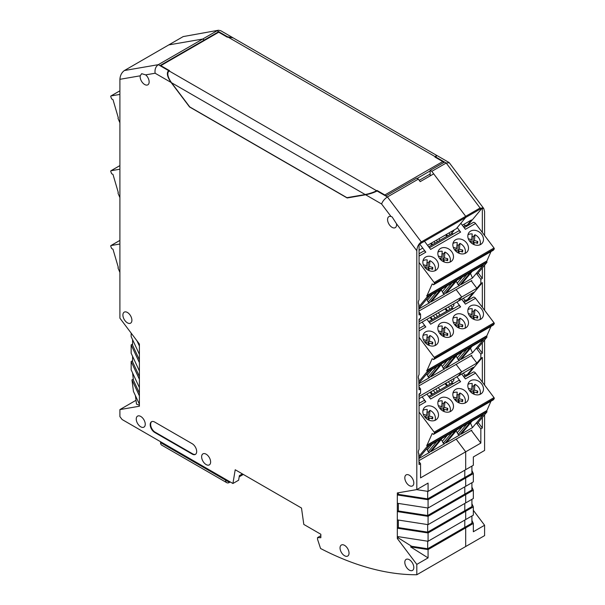 <?xml version="1.0" encoding="UTF-8"?>
<svg xmlns="http://www.w3.org/2000/svg" width="605" height="605" viewBox="0 0 605 605"><rect width="100%" height="100%" fill="white"/><g stroke="black" fill="none" stroke-linecap="round" stroke-linejoin="round"><path stroke-width="0.91" d="M119.903 197.631L118.141 193.471A0.847 0.492 60 0 1 118.315 192.609L112.984 174.421L111.653 173.733L110.798 171.578A0.847 0.492 60 0 1 110.987 170.754L119.903 169.211M154.691 432.446A6.36 3.675 60 0 1 150.539 426.843A6.36 3.675 60 0 1 151.515 421.745A6.36 3.675 60 0 1 154.691 422.063L192.186 443.707A6.36 3.675 60 0 1 196.338 449.311A6.36 3.675 60 0 1 195.362 454.408A6.36 3.675 60 0 1 192.186 454.09L154.691 432.446L155.145 432.189L192.632 453.833A6.36 3.675 -120 0 0 195.581 454.264M127.405 322.843A6.36 3.675 60 0 1 123.246 317.239A6.36 3.675 60 0 1 124.222 312.142A6.36 3.675 60 0 1 130.582 315.818A6.36 3.675 60 0 1 130.582 323.161A6.36 3.675 60 0 1 127.405 322.843M206.131 454.181A6.36 3.675 60 0 1 210.283 459.785A6.36 3.675 60 0 1 209.307 464.882A6.36 3.675 60 0 1 202.947 461.207A6.36 3.675 60 0 1 202.947 453.863A6.36 3.675 60 0 1 206.131 454.181M344.532 545.339A6.36 3.675 60 0 1 348.692 550.951A6.36 3.675 60 0 1 347.716 556.048A6.36 3.675 60 0 1 341.356 552.373A6.36 3.675 60 0 1 341.356 545.029A6.36 3.675 60 0 1 344.532 545.339M140.746 416.437A6.36 3.675 60 0 1 144.905 422.04A6.36 3.675 60 0 1 143.929 427.138A6.36 3.675 60 0 1 137.569 423.462A6.36 3.675 60 0 1 137.569 416.119A6.36 3.675 60 0 1 140.746 416.437M409.313 559.716A6.36 3.675 60 0 1 413.472 565.32A6.36 3.675 60 0 1 412.497 570.417A6.36 3.675 60 0 1 406.129 566.741A6.36 3.675 60 0 1 406.129 559.398A6.36 3.675 60 0 1 409.313 559.716M409.313 475.212A6.36 3.675 60 0 1 413.472 480.824A6.36 3.675 60 0 1 412.497 485.921A6.36 3.675 60 0 1 406.129 482.245A6.36 3.675 60 0 1 406.129 474.902A6.36 3.675 60 0 1 409.313 475.212M391.019 216.499L392.123 216.93L396.494 223.767A6.36 3.675 60 0 1 395.246 227.669A6.36 3.675 60 0 1 388.886 223.994A6.36 3.675 60 0 1 388.886 216.643A6.36 3.675 60 0 1 391.019 216.499L381.589 203.983L365.647 194.78L347.172 197.971L189.539 106.956L171.071 82.439L155.13 73.235C154.608 69.477 155.666 66.626 158.291 64.674L202.683 39.053L168.787 44.899L124.403 70.528C121.688 72.487 120.191 75.413 119.903 79.316L119.903 318.17L139.4 344.041L139.4 406.227L119.903 409.593L119.903 416.611L122.097 419.515L232.917 483.501L235.216 469.76L301.494 508.026L303.801 524.422L320.839 534.26L320.839 537.724L317.542 537.595L317.542 539.282L320.552 548.485A339.299 195.899 -120 0 0 416.807 574.75L416.807 564.389L397.319 538.518L397.319 492.946L416.807 489.589L416.807 250.735C417.095 246.832 418.599 243.898 421.307 241.94L387.419 196.965L418.312 179.125L420.203 181.636L433.694 173.847L465.691 216.318L421.307 241.94M145.699 74.869A6.36 3.675 60 0 1 148.974 80.397A6.36 3.675 60 0 1 147.832 84.821A6.36 3.675 60 0 1 144.648 84.503A6.36 3.675 60 0 1 140.224 75.806L141.661 73.689L145.699 74.869L155.13 73.235M151.749 421.632A6.36 3.675 -120 0 0 151.053 426.79A6.36 3.675 -120 0 0 155.145 432.189M397.319 494.958L398.355 494.353L427.682 498.891L464.791 477.466L465.691 477.988L428.068 499.715L397.319 494.958M398.355 492.772L398.355 494.353M397.319 503.269L428.068 508.026L428.068 499.715M397.319 519.892L428.068 524.648L428.068 516.337L397.319 511.58L398.355 510.975L427.682 515.513L427.682 507.966M398.355 503.428L398.355 510.975M397.319 536.514L428.068 541.271L428.068 532.96L397.319 528.203L398.355 527.598L427.682 532.135L427.682 524.588M398.355 520.05L398.355 527.598M398.355 536.673L398.355 537.913L397.319 538.518M416.807 564.389L428.068 557.893L410.583 546.875L411.619 546.277L398.355 537.913M416.807 574.75L465.691 546.527L465.691 527.855L428.068 549.582L428.068 557.893M232.917 483.501L238.62 480.211L239.383 475.628L242.386 473.897M119.903 409.593L136.012 400.291M139.4 405.237L136.511 404.14L135.414 395.64M139.4 395.912L131.966 379.895L133.448 391.405L139.4 404.223M139.4 379.29L131.156 361.54L131.156 369.852L139.4 387.601M139.4 370.978L131.156 353.229L131.156 344.918L139.4 362.667M136.98 340.827L139.4 346.045M139.4 354.356L131.156 336.607L131.156 333.105M171.071 82.439C167.177 76.729 166.367 72.804 168.636 70.649L158.291 64.674L124.403 70.528M169.211 70.838L168.636 70.649M347.996 197.495L347.172 197.971M365.647 194.78C370.109 193.895 373.92 192.632 377.074 190.991L376.045 191.044M381.589 203.983C382.678 201.147 384.621 198.811 387.419 196.965L377.074 190.991M416.807 489.589L428.068 483.092L428.068 491.404L465.691 469.677L465.691 451.814L420.558 477.874L420.558 463.702L419.061 464.564L418.736 453.689M418.494 453.243L419.061 453.992C418.085 453.016 418.085 451.474 419.061 449.379L419.061 393.976L420.558 393.114L420.558 388.902L419.061 389.764L418.736 378.881M418.494 378.443L419.061 379.191C418.085 378.216 418.085 376.673 419.061 374.578L419.061 319.175L420.558 318.313L420.558 314.101L419.061 314.963L418.736 304.081M418.494 303.642L419.061 304.391C418.085 303.415 418.085 301.872 419.061 299.777L419.061 244.382L465.691 217.46L456.336 228.69L427.546 245.32M465.691 216.318L465.691 217.46L465.691 216.318L480.09 208.007L483.735 208.468L449.296 162.753L446.203 163.025L431.804 171.336L465.691 216.318M428.068 508.026L465.691 486.299L465.691 477.988L464.791 477.466L464.791 470.191L464.791 477.466L471.915 473.36L471.915 466.084M428.068 524.648L465.691 502.921L465.691 494.61L428.068 516.337M471.915 482.707L471.915 489.982L464.791 494.088L465.691 494.61L464.791 494.088L464.791 486.813L464.791 494.088L427.682 515.513M428.068 541.271L465.691 519.544L465.691 511.233L428.068 532.96M427.682 532.135L464.791 510.711L465.691 511.233L464.791 510.711L464.791 503.436L464.791 510.711L471.915 506.604L471.915 499.329M411.619 546.277L427.682 548.758L427.682 541.21M428.068 549.582L410.583 546.875M471.915 515.952L471.915 523.227L464.791 527.333L465.691 527.855L465.691 546.527L484.59 535.622L484.59 525.253L473.337 531.757L473.337 523.446L465.691 527.855L464.791 527.333L464.791 520.058L464.791 527.333L427.682 548.758M482.336 417.495L482.336 428.03L480.839 428.9L480.839 443.072L465.691 451.814L456.162 439.162L465.691 451.814L465.691 469.677L473.337 465.268L473.337 456.957L484.59 450.453L484.59 414.796M317.542 537.595L320.839 535.69M131.966 379.895L133.289 379.131M132.578 372.907L133.425 380.205L139.4 393.076M131.156 361.54L132.578 360.724M132.578 356.284L132.578 361.76L139.4 376.454M132.578 344.101L131.156 344.918M139.4 359.831L132.578 345.137L132.578 339.662M419.061 312.112L420.558 314.101M420.558 318.313L419.061 320.113M419.061 386.913L420.558 388.902M420.558 393.114L419.061 394.914M419.061 461.713L420.558 463.702M168.939 70.475L160.242 65.453L204.331 40.006L202.683 39.053L217.074 30.742L227.42 36.716L233.19 37.911M377.376 190.817L386.073 195.838L416.663 178.172L418.312 179.125M422.744 248.088L419.061 250.213M416.588 489.627L428.068 491.404M427.682 498.891L427.682 491.343M227.42 36.716L218.42 31.868L204.331 40.006L204.331 40.52L204.331 40.006L202.683 39.053L168.787 44.899L183.186 36.587L218.397 30.25L220.643 30.651L232.63 37.57M419.061 396.464L461.721 371.833L458.212 376.053L419.061 398.65M465.812 376.363L473.352 367.303L458.212 376.053L461.721 371.833L456.109 364.384L461.721 371.833L476.869 363.083L480.839 358.311L482.336 357.449L482.336 382.11M419.061 321.663L461.721 297.032L458.212 301.252L419.061 323.849M471.257 280.841L476.869 288.282L461.721 297.032L456.109 289.583L461.721 297.032L458.212 301.252L473.352 292.502L465.812 301.562M119.903 122.83L118.141 118.663A0.847 0.492 60 0 1 118.315 117.809L112.984 99.621L111.653 98.933L110.798 96.77A0.847 0.492 60 0 1 110.987 95.953L119.903 94.41M419.061 385.778L471.832 355.309M419.061 383.661L429.52 377.626L440.417 364.535L429.074 371.084L419.061 383.109M455.414 355.876L442.013 363.613L431.115 376.703L444.509 368.967L455.414 355.876M472.452 352.836L483.35 339.745L472.006 346.302L461.101 359.385L472.452 352.836L470.486 348.208M446.112 368.044L459.505 360.308L470.41 347.217L457.009 354.954L446.52 367.553M419.061 381.377L427.032 371.803A0.847 0.492 -120 0 0 426.858 370.744L432.182 358.712L433.52 359.567L434.367 358.387L494.202 323.841A0.847 0.492 -120 0 0 494.013 322.805L475.538 298.28A2.541 1.467 -120 0 0 473.284 297.252L464.194 302.5M427.032 371.803L486.859 337.265L477.042 349.055M419.061 337.28L434.178 357.343A0.847 0.492 60 0 1 434.367 358.387M494.202 323.841L493.347 325.021L433.52 359.567M486.859 337.265A0.847 0.492 -120 0 0 486.685 336.206L490.98 326.39M468.671 299.914L467.173 299.929M436.893 366.57L428.219 376.983L429.52 377.626M428.219 376.983L427.342 375.13L432.235 369.262M426.601 374.056L427.342 375.13M441.143 364.739L442.338 366.471L447.231 360.603M431.115 376.703L431.524 376.212M451.89 357.91L443.215 368.324L444.509 368.967M443.215 368.324L442.338 366.471M461.101 359.385L461.517 358.894M456.14 356.088L458.212 359.673L459.505 360.308M435.751 314.214L437.491 316.521L435.093 317.905L433.354 315.598M453.75 308.527L451.285 308.558L450.09 309.246L448.35 306.939M451.285 308.558L453.788 305.548A1.27 0.734 60 0 0 453.523 303.952L453.523 303.952M466.205 299.944L463.46 301.532M440.637 323.221A8.485 6.776 -140.2 0 1 450.884 325.513A8.485 6.776 -140.2 0 1 452.185 335.321A8.485 6.776 -140.2 0 1 441.332 335.102A8.485 6.776 -140.2 0 1 439.147 324.469A8.485 6.776 -140.2 0 1 440.637 323.221M455.633 314.562A8.485 6.776 -140.2 0 1 465.88 316.861A8.485 6.776 -140.2 0 1 467.181 326.67A8.485 6.776 -140.2 0 1 456.329 326.443A8.485 6.776 -140.2 0 1 454.143 315.81A8.485 6.776 -140.2 0 1 455.633 314.562M470.63 305.903A8.485 6.776 -140.2 0 1 480.877 308.202A8.485 6.776 -140.2 0 1 482.177 318.011A8.485 6.776 -140.2 0 1 471.325 317.784A8.485 6.776 -140.2 0 1 469.14 307.151A8.485 6.776 -140.2 0 1 470.63 305.903M425.64 331.873A8.485 6.776 -140.2 0 1 435.895 334.172A8.485 6.776 -140.2 0 1 437.188 343.98A8.485 6.776 -140.2 0 1 426.336 343.761A8.485 6.776 -140.2 0 1 424.158 333.121A8.485 6.776 -140.2 0 1 425.64 331.873M456.919 301.993L460.617 306.894L430.624 324.212L426.933 319.304M422.131 322.079L425.829 326.98A2.541 1.467 -120 0 0 423.576 325.951L419.061 328.56M475.538 298.28L465.411 304.126L461.721 299.225M486.511 335.972L426.676 370.51M457.335 357.812L462.22 351.944M419.061 324.651A1.27 0.734 60 0 1 419.061 325.55M450.748 305.555L452.192 307.469M463.347 298.28L465.086 300.587M460.617 306.894A2.541 1.467 -120 0 0 458.363 305.865L429.399 322.586M430.82 317.058L432.56 319.372L435.093 317.905M437.491 316.521L440.024 315.054L438.292 312.747M445.817 308.406L447.556 310.713L450.09 309.246M453.931 304.95L453.281 304.096M447.556 310.713L440.024 315.054M432.56 319.372L428.673 321.618M430.049 317.504L431.788 319.811M445.046 308.845L446.785 311.151M437.975 326.942A8.046 6.428 -140.2 0 1 442.232 326.057L441.688 331.805L438.307 330.867M442.021 328.318A8.046 6.428 -140.2 0 1 443.329 328.817L444.962 326.859A8.046 6.428 -140.2 0 1 449.969 336.932M452.964 318.283A8.046 6.428 -140.2 0 1 457.229 317.406L456.677 323.146L453.304 322.208M457.017 319.659A8.046 6.428 -140.2 0 1 458.325 320.158L459.959 318.2A8.046 6.428 -140.2 0 1 464.958 328.273M467.96 309.624A8.046 6.428 -140.2 0 1 472.225 308.747L471.673 314.494L468.3 313.549M472.006 311A8.046 6.428 -140.2 0 1 473.322 311.499L474.955 309.541A8.046 6.428 -140.2 0 1 479.954 319.614M422.978 335.601A8.046 6.428 -140.2 0 1 427.236 334.716L426.691 340.464L423.318 339.518M427.024 336.97A8.046 6.428 -140.2 0 1 428.332 337.477L429.966 335.51A8.046 6.428 -140.2 0 1 434.972 345.584M441.37 335.132L441.506 333.695L439.48 333.105M442.845 336.153L444.236 334.489L444.017 336.728M444.962 326.859L444.418 332.599L447.783 333.582L447.609 335.473L444.236 334.489M444.418 332.599L442.784 334.565L443.329 328.817M440.387 333.363L441.688 331.805M456.367 326.473L456.503 325.036L454.476 324.446M457.841 327.494L459.233 325.83L459.014 328.069M459.959 318.2L459.407 323.94L462.78 324.923L462.598 326.813L459.233 325.83M459.407 323.94L457.773 325.906L458.325 320.158M455.383 324.711L456.677 323.146M471.355 317.814L471.499 316.377L469.472 315.787M472.838 318.835L474.222 317.171L474.01 319.41M474.955 309.541L474.403 315.288L477.776 316.271L477.595 318.154L474.222 317.171M474.403 315.288L472.77 317.247L473.322 311.499M470.38 316.052L471.673 314.494M426.374 343.791L426.51 342.347L424.491 341.757M427.848 344.812L429.24 343.141L429.028 345.387M429.966 335.51L429.421 341.258L432.787 342.241L432.613 344.124L429.24 343.141M429.421 341.258L427.788 343.216L428.332 337.477M425.391 342.022L426.691 340.464M442.784 334.565L443.904 334.89M446.482 335.14L447.783 333.582M457.773 325.906L458.892 326.231M461.479 326.488L462.78 324.923M472.77 317.247L473.889 317.572M476.475 317.829L477.776 316.271M427.788 343.216L428.907 343.542M431.494 343.799L432.787 342.241M229.227 481.368L228.622 481.882L225.62 480.151A5.513 3.184 120 0 0 226.762 482.677A5.513 3.184 120 0 0 229.522 482.404L230.271 481.973M239.187 476.823L243.316 474.441M226.762 482.677L161.686 445.106A5.513 3.184 -60 0 1 160.544 442.58L160.544 441.711M228.622 481.882L229.371 481.451M483.735 208.468L484.59 211.599L484.59 235.496M484.59 265.194L484.59 310.297M484.59 339.995L484.59 385.098M473.337 510.317L484.59 525.253M473.337 506.824L465.691 511.233L465.691 519.544L473.337 515.135L473.337 506.824L471.915 503.761M473.337 490.201L465.691 494.61L465.691 502.921L473.337 498.512L473.337 490.201L471.915 487.138M473.337 473.579L465.691 477.988L465.691 486.299L473.337 481.89L473.337 473.579L471.915 470.516M456.336 228.69L465.691 217.46L482.336 207.848L482.336 232.509M482.336 267.894L482.336 278.429L480.839 279.298L480.839 283.511L482.336 282.641L482.336 307.31M482.336 342.695L482.336 353.229L480.839 354.099L480.839 358.311M436.689 155.455L435.857 157.05L446.203 163.025L480.09 208.007M435.298 157.27L435.857 157.05M218.397 30.25L183.186 36.587M473.337 523.446L471.915 520.383M480.839 443.072L471.303 430.412M480.839 428.9L476.354 422.948M471.257 355.642L476.869 363.083M480.839 354.099L476.354 348.147M476.869 288.282L480.839 283.511M480.839 279.298L476.354 273.347M465.805 226.769L471.484 219.948L462.333 225.234M482.336 428.03L478.169 422.502M482.336 357.449L467.96 374.722M482.336 353.229L478.169 347.701M467.96 299.921L482.336 282.641M482.336 278.429L478.169 272.9M467.952 225.12L482.336 207.848M435.555 157.224L444.252 162.246L430.155 170.383L431.804 171.336M218.42 31.868L218.42 32.383M430.155 170.383L430.155 175.889M430.155 174.021L419.22 180.335M435.388 156.801L227.858 36.981L233.069 37.835L436.538 155.311L434.942 157.058L442.739 161.565A1.27 0.734 -120 0 1 443.556 162.647M169.075 70.921L376.605 190.741C373.451 192.382 369.647 193.645 365.186 194.53L346.937 197.676L189.743 106.919L171.502 82.711C167.615 77.001 166.798 73.069 169.075 70.921L169.521 70.656L160.824 65.635L218.707 32.224L227.404 37.245L227.858 36.981M376.605 190.741L377.059 190.477L384.856 194.976A1.27 0.734 60 0 1 385.332 195.407M119.903 272.431L118.141 268.272A0.847 0.492 60 0 1 118.315 267.41L112.984 249.23L111.653 248.534L110.798 246.379A0.847 0.492 60 0 1 110.987 245.554L119.903 244.019M419.061 460.579L471.832 430.11M419.061 458.461L429.52 452.427L440.417 439.336L429.074 445.885L419.061 457.909M455.414 430.677L442.013 438.413L431.115 451.504L444.509 443.767L455.414 430.677M472.452 427.637L483.35 414.546L472.006 421.103L461.101 434.186L472.452 427.637L470.486 423.008M446.112 442.845L459.505 435.108L470.41 422.025L457.009 429.754L446.52 442.353M419.061 456.178L427.032 446.611A0.847 0.492 -120 0 0 426.858 445.545L432.182 433.513L433.52 434.367L434.367 433.188L494.202 398.642A0.847 0.492 -120 0 0 494.013 397.606L475.538 373.081A2.541 1.467 -120 0 0 473.284 372.052L464.194 377.301M427.032 446.611L486.859 412.065L477.042 423.855M419.061 412.081L434.178 432.144A0.847 0.492 60 0 1 434.367 433.188M494.202 398.642L493.347 399.822L433.52 434.367M486.859 412.065A0.847 0.492 -120 0 0 486.685 411.007L490.98 401.191M468.671 374.714L467.173 374.729M436.893 441.37L428.219 451.784L429.52 452.427M428.219 451.784L427.342 449.931L432.235 444.062M426.601 448.857L427.342 449.931M441.143 439.54L442.338 441.272L447.231 435.403M431.115 451.504L431.524 451.012M451.89 432.711L443.215 443.132L444.509 443.767M443.215 443.132L442.338 441.272M461.101 434.186L461.517 433.694M456.14 430.889L458.212 434.473L459.505 435.108M435.751 389.015L437.491 391.322L435.093 392.705L433.354 390.399M453.75 383.328L451.285 383.358L450.09 384.046L448.35 381.74M451.285 383.358L453.788 380.348A1.27 0.734 60 0 0 453.523 378.76L453.523 378.753M466.205 374.745L463.46 376.333M440.637 398.022A8.485 6.776 -140.2 0 1 450.884 400.321A8.485 6.776 -140.2 0 1 452.185 410.122A8.485 6.776 -140.2 0 1 441.332 409.903A8.485 6.776 -140.2 0 1 439.147 399.27A8.485 6.776 -140.2 0 1 440.637 398.022M455.633 389.363A8.485 6.776 -140.2 0 1 465.88 391.662A8.485 6.776 -140.2 0 1 467.181 401.47A8.485 6.776 -140.2 0 1 456.329 401.244A8.485 6.776 -140.2 0 1 454.143 390.611A8.485 6.776 -140.2 0 1 455.633 389.363M470.63 380.704A8.485 6.776 -140.2 0 1 480.877 383.003A8.485 6.776 -140.2 0 1 482.177 392.811A8.485 6.776 -140.2 0 1 471.325 392.584A8.485 6.776 -140.2 0 1 469.14 381.952A8.485 6.776 -140.2 0 1 470.63 380.704M425.64 406.681A8.485 6.776 -140.2 0 1 435.895 408.972A8.485 6.776 -140.2 0 1 437.188 418.781A8.485 6.776 -140.2 0 1 426.336 418.562A8.485 6.776 -140.2 0 1 424.158 407.929A8.485 6.776 -140.2 0 1 425.64 406.681M456.919 376.794L460.617 381.695L430.624 399.013L426.933 394.112M422.131 396.88L425.829 401.78A2.541 1.467 -120 0 0 423.576 400.752L419.061 403.361M475.538 373.081L465.411 378.927L461.721 374.026M486.511 410.772L426.676 445.31M457.335 432.613L462.22 426.744M419.061 399.459A1.27 0.734 60 0 1 419.061 400.351M450.748 380.356L452.192 382.269M463.347 373.081L465.086 375.395M460.617 381.695A2.541 1.467 -120 0 0 458.363 380.666L429.399 397.387M430.82 391.866L432.56 394.173L435.093 392.705M437.491 391.322L440.024 389.862L438.285 387.548M445.817 383.207L447.556 385.514L450.09 384.046M453.931 379.751L453.281 378.896M447.556 385.514L440.024 389.862M432.56 394.173L428.673 396.419M430.049 392.305L431.788 394.611M445.046 383.646L446.785 385.96M437.975 401.743A8.046 6.428 -140.2 0 1 442.232 400.865L441.688 406.605L438.307 405.668M442.021 403.119A8.046 6.428 -140.2 0 1 443.329 403.618L444.962 401.659A8.046 6.428 -140.2 0 1 449.969 411.733M452.964 393.084A8.046 6.428 -140.2 0 1 457.229 392.206L456.677 397.946L453.304 397.009M457.017 394.46A8.046 6.428 -140.2 0 1 458.325 394.959L459.959 393A8.046 6.428 -140.2 0 1 464.958 403.074M467.96 384.425A8.046 6.428 -140.2 0 1 472.225 383.547L471.673 389.295L468.3 388.349M472.006 385.801A8.046 6.428 -140.2 0 1 473.322 386.308L474.955 384.341A8.046 6.428 -140.2 0 1 479.954 394.415M422.978 410.402A8.046 6.428 -140.2 0 1 427.236 409.517L426.691 415.264L423.318 414.327M427.024 411.778A8.046 6.428 -140.2 0 1 428.332 412.277L429.966 410.319A8.046 6.428 -140.2 0 1 434.972 420.392M441.37 409.933L441.506 408.496L439.48 407.906M442.845 410.954L444.236 409.29L444.017 411.529M444.962 401.659L444.418 407.399L447.783 408.383L447.609 410.273L444.236 409.29M444.418 407.399L442.784 409.366L443.329 403.618M440.387 408.171L441.688 406.605M456.367 401.274L456.503 399.837L454.476 399.247M457.841 402.295L459.233 400.631L459.014 402.87M459.959 393L459.407 398.748L462.78 399.723L462.598 401.614L459.233 400.631M459.407 398.748L457.773 400.707L458.325 394.959M455.383 399.512L456.677 397.946M471.355 392.615L471.499 391.178L469.472 390.588M472.838 393.643L474.222 391.972L474.01 394.21M474.955 384.341L474.403 390.089L477.776 391.072L477.595 392.955L474.222 391.972M474.403 390.089L472.77 392.048L473.322 386.308M470.38 390.853L471.673 389.295M426.374 418.592L426.51 417.147L424.491 416.565M427.848 419.613L429.24 417.949L429.028 420.188M429.966 410.319L429.421 416.058L432.787 417.042L432.613 418.925L429.24 417.949M429.421 416.058L427.788 418.017L428.332 412.277M425.391 416.822L426.691 415.264M442.784 409.366L443.904 409.691M446.482 409.948L447.783 408.383M457.773 400.707L458.892 401.032M461.479 401.289L462.78 399.723M472.77 392.048L473.889 392.373M476.475 392.63L477.776 391.072M427.788 418.017L428.907 418.35M431.494 418.599L432.787 417.042M419.061 310.978L471.832 280.508M419.061 308.86L429.52 302.825L440.417 289.734L429.074 296.284L419.061 308.308M455.414 281.075L442.013 288.812L431.115 301.903L444.509 294.166L455.414 281.075M472.452 278.035L483.35 264.945L472.006 271.494L461.101 284.584L472.452 278.035L470.486 273.407M446.112 293.243L459.505 285.507L470.41 272.416L457.009 280.153L446.52 292.752M419.061 306.576L427.032 297.002A0.847 0.492 -120 0 0 426.858 295.943L432.182 283.911L433.52 284.766L434.367 283.586L494.202 249.041A0.847 0.492 -120 0 0 494.013 247.997L475.538 223.479A2.541 1.467 -120 0 0 473.284 222.451L464.194 227.699M427.032 297.002L486.859 262.464L477.042 274.254M419.061 262.472L434.178 282.543A0.847 0.492 60 0 1 434.367 283.586M494.202 249.041L493.347 250.22L433.52 284.766M486.859 262.464A0.847 0.492 -120 0 0 486.685 261.398L490.98 251.589M468.671 225.113L467.173 225.128M436.893 291.769L428.219 302.182L429.52 302.825M428.219 302.182L427.342 300.33L432.235 294.461M426.601 299.248L427.342 300.33M441.143 289.939L442.338 291.671L447.231 285.802M431.115 301.903L431.524 301.403M451.89 283.11L443.215 293.523L444.509 294.166M443.215 293.523L442.338 291.671M461.101 284.584L461.517 284.093M456.14 281.28L458.212 284.872L459.505 285.507M436.364 240.223L437.491 241.72L435.093 243.104L433.966 241.607M453.75 233.727L451.285 233.757L450.09 234.445L448.963 232.955M451.285 233.757L453.788 230.747A1.27 0.734 60 0 0 453.924 230.089M466.205 225.143L463.46 226.724M440.637 248.421A8.485 6.776 -140.2 0 1 450.884 250.712A8.485 6.776 -140.2 0 1 452.185 260.521A8.485 6.776 -140.2 0 1 441.332 260.301A8.485 6.776 -140.2 0 1 439.147 249.668A8.485 6.776 -140.2 0 1 440.637 248.421M455.633 239.762A8.485 6.776 -140.2 0 1 465.88 242.06A8.485 6.776 -140.2 0 1 467.181 251.862A8.485 6.776 -140.2 0 1 456.329 251.642A8.485 6.776 -140.2 0 1 454.143 241.009A8.485 6.776 -140.2 0 1 455.633 239.762M470.63 231.102A8.485 6.776 -140.2 0 1 480.877 233.401A8.485 6.776 -140.2 0 1 482.177 243.21A8.485 6.776 -140.2 0 1 471.325 242.983A8.485 6.776 -140.2 0 1 469.14 232.35A8.485 6.776 -140.2 0 1 470.63 231.102M425.64 257.072A8.485 6.776 -140.2 0 1 435.895 259.371A8.485 6.776 -140.2 0 1 437.188 269.18A8.485 6.776 -140.2 0 1 426.336 268.953A8.485 6.776 -140.2 0 1 424.158 258.32A8.485 6.776 -140.2 0 1 425.64 257.072M457.236 227.609L460.617 232.093L430.624 249.404L424.483 241.251M419.681 244.027L425.829 252.179A2.541 1.467 -120 0 0 423.576 251.151L419.061 253.76M475.538 223.479L465.411 229.325L460.851 223.268M486.511 261.171L426.676 295.709M457.335 283.011L462.22 277.143M419.136 250.175A1.27 0.734 60 0 1 419.061 250.75M451.36 231.564L452.192 232.668M463.959 224.296L465.086 225.786M460.617 232.093A2.541 1.467 -120 0 0 458.363 231.065L429.399 247.785M431.433 243.074L432.56 244.564L435.093 243.104M437.491 241.72L440.024 240.253L438.897 238.763M446.43 234.415L447.556 235.912L450.09 234.445M447.556 235.912L440.024 240.253M432.56 244.564L428.673 246.81M430.662 243.512L431.788 245.01M445.658 234.861L446.785 236.351M437.975 252.141A8.046 6.428 -140.2 0 1 442.232 251.256L441.688 257.004L438.307 256.066M442.021 253.518A8.046 6.428 -140.2 0 1 443.329 254.017L444.962 252.058A8.046 6.428 -140.2 0 1 449.969 262.124M452.964 243.482A8.046 6.428 -140.2 0 1 457.229 242.605L456.677 248.345L453.304 247.407M457.017 244.859A8.046 6.428 -140.2 0 1 458.325 245.358L459.959 243.399A8.046 6.428 -140.2 0 1 464.958 253.472M467.96 234.823A8.046 6.428 -140.2 0 1 472.225 233.946L471.673 239.686L468.3 238.748M472.006 236.2A8.046 6.428 -140.2 0 1 473.322 236.699L474.955 234.74A8.046 6.428 -140.2 0 1 479.954 244.813M422.978 260.793A8.046 6.428 -140.2 0 1 427.236 259.916L426.691 265.663L423.318 264.718M427.024 262.169A8.046 6.428 -140.2 0 1 428.332 262.676L429.966 260.71A8.046 6.428 -140.2 0 1 434.972 270.783M441.37 260.332L441.506 258.887L439.48 258.297M442.845 261.352L444.236 259.689L444.017 261.927M444.962 252.058L444.418 257.798L447.783 258.781L447.609 260.664L444.236 259.689M444.418 257.798L442.784 259.757L443.329 254.017M440.387 258.562L441.688 257.004M456.367 251.672L456.503 250.236L454.476 249.646M457.841 252.693L459.233 251.03L459.014 253.268M459.959 243.399L459.407 249.139L462.78 250.122L462.598 252.013L459.233 251.03M459.407 249.139L457.773 251.105L458.325 245.358M455.383 249.903L456.677 248.345M471.355 243.013L471.499 241.576L469.472 240.987M472.838 244.034L474.222 242.371L474.01 244.609M474.955 234.74L474.403 240.487L477.776 241.463L477.595 243.354L474.222 242.371M474.403 240.487L472.77 242.446L473.322 236.699M470.38 241.251L471.673 239.686M426.374 268.983L426.51 267.546L424.491 266.956M427.848 270.012L429.24 268.34L429.028 270.586M429.966 260.71L429.421 266.457L432.787 267.44L432.613 269.323L429.24 268.34M429.421 266.457L427.788 268.416L428.332 262.676M425.391 267.221L426.691 265.663M442.784 259.757L443.904 260.089M446.482 260.339L447.783 258.781M457.773 251.105L458.892 251.43M461.479 251.688L462.78 250.122M472.77 242.446L473.889 242.771M476.475 243.029L477.776 241.463M427.788 268.416L428.907 268.741M431.494 268.998L432.787 267.44M110.987 170.754L119.903 165.604M416.807 250.735L396.494 223.767M140.224 75.806L119.903 79.316M192.632 453.833L192.186 454.09M110.987 95.953L119.903 90.803L110.889 95.983M466.886 349.259L458.212 359.673M486.685 336.206L426.858 370.744M425.829 326.98L419.061 330.882M434.178 357.343L494.013 322.805M225.62 480.151L160.544 442.58M430.155 170.905L417.11 178.437M384.856 194.976L442.739 161.565M171.502 82.711L365.186 194.53M110.987 245.554L119.903 240.404M466.886 424.06L458.212 434.473M486.685 411.007L426.858 445.545M425.829 401.78L419.061 405.69M434.178 432.144L494.013 397.606M466.886 274.451L458.212 284.872M486.685 261.398L426.858 295.943M425.829 252.179L419.061 256.081M434.178 282.543L494.013 247.997M119.903 165.581L110.889 170.784M431.35 376.499L442.142 363.537M461.335 359.188L472.134 346.226M446.346 367.848L457.138 354.878M448.993 162.488L437.007 155.568M119.903 240.382L110.889 245.592M431.35 451.3L442.142 438.338M461.335 433.989L472.134 421.027M446.346 442.648L457.138 429.686M431.35 301.698L442.142 288.736M461.335 284.388L472.134 271.426M446.346 293.039L457.138 280.077"/></g></svg>
